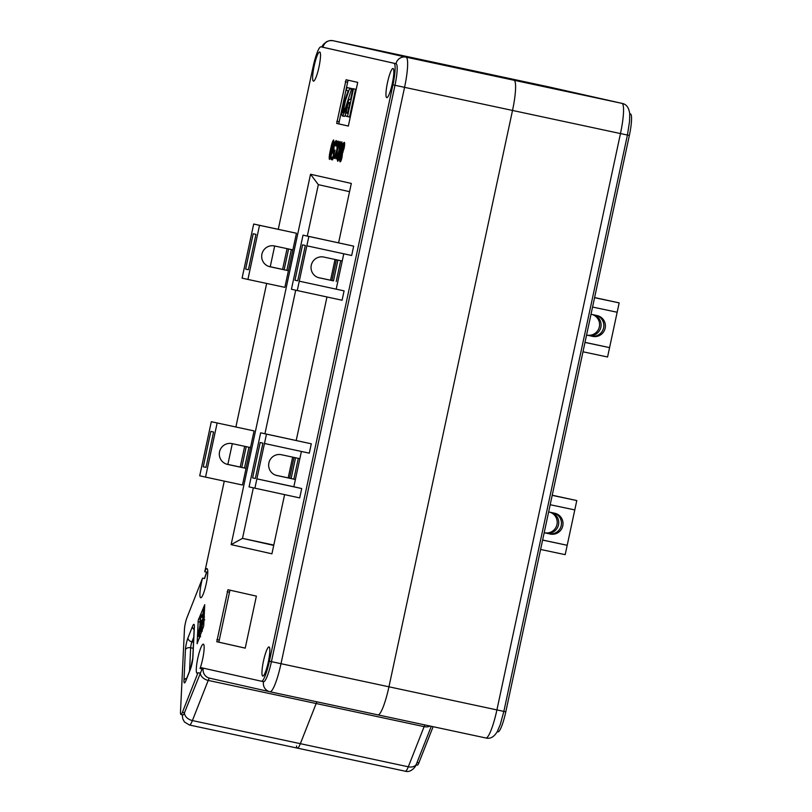 <?xml version="1.0" encoding="UTF-8"?>
<svg xmlns="http://www.w3.org/2000/svg" width="812" height="812" viewBox="0 0 812 812"><rect width="100%" height="100%" fill="white"/><g stroke="black" fill="none" stroke-linecap="round" stroke-linejoin="round"><path stroke-width="1.22" d="M296.502 745.944A17.022 2.812 -77.9 0 0 297.375 748.116A17.022 2.812 -77.9 0 0 300.349 743.68L316.162 703.527A8.516 1.401 102.1 0 1 316.984 701.832A8.516 1.401 -77.9 0 0 316.162 703.527L300.349 743.68A17.022 2.812 102.1 0 1 297.375 748.116L405.33 771.227A17.022 2.812 102.1 0 0 408.304 766.792L424.118 726.638L208.207 680.415L192.403 720.569A8.516 5.948 -158.5 0 1 184.486 712.703L202.097 668.946A17.022 2.812 -77.9 0 1 203.132 668.103M630.386 113.883L629.696 113.731L630.386 113.883A21.285 3.512 102.1 0 1 629.351 135.462L505.795 711.819A21.285 3.512 102.1 0 1 497.908 731.856L497.218 731.713L497.908 731.856M433.111 726.689L418.86 762.884A8.516 1.401 102.1 0 1 417.368 765.107L416.089 764.823M550.028 512.24A10.637 10.495 -77.3 0 1 556.819 525.1A10.637 10.495 -77.3 0 1 544.466 532.743L544.202 532.682M550.191 504.729L574.784 509.916L576.794 500.557L552.231 495.229M551.419 512.534A10.637 10.495 -77.3 0 1 558.382 525.364A10.637 10.495 -77.3 0 1 546.009 533.088L550.292 534.052A10.637 10.495 -77.3 0 0 562.767 525.902A10.637 10.495 -77.3 0 0 554.748 513.245L548.648 511.936M542.619 540.031L567.202 545.288L542.609 540.102M574.784 509.916L565.193 554.657L540.599 549.46M553.784 513.042A10.637 10.495 -77.3 0 1 561.173 525.79A10.637 10.495 -77.3 0 1 548.75 533.707L544.192 532.733M552.201 495.361L576.794 500.557M592.405 314.569A10.637 10.495 102.7 0 1 599.195 327.429A10.637 10.495 102.7 0 1 586.843 335.072L586.579 335.011M594.577 297.689L619.17 302.886L594.607 297.557M586.843 335.072L592.669 336.381A10.637 10.495 102.7 0 0 605.153 328.231A10.637 10.495 102.7 0 0 597.236 315.604A10.637 10.495 102.7 0 0 597.124 315.574L591.024 314.274M588.385 335.417A10.637 10.495 102.7 0 0 600.758 327.693A10.637 10.495 102.7 0 0 593.795 314.863M584.995 342.359L609.579 347.617L617.161 312.244L592.567 307.058M596.16 315.371A10.637 10.495 102.7 0 1 603.549 328.119A10.637 10.495 102.7 0 1 591.126 336.036L586.568 335.062M619.17 302.886L617.161 312.244M377.905 714.875A29.79 4.913 -77.9 0 0 377.915 714.875A29.79 4.913 -77.9 0 0 388.948 686.82L512.514 110.462A29.79 4.913 -77.9 0 0 513.955 80.246L440.977 63.813A29.79 4.913 -77.9 0 0 440.967 63.813A29.79 4.913 102.1 0 1 440.967 63.813A29.79 4.913 102.1 0 1 440.977 63.813L513.955 80.246A29.79 4.913 102.1 0 1 512.514 110.462L388.948 686.82A29.79 4.913 102.1 0 1 377.915 714.875A29.79 4.913 102.1 0 1 377.905 714.875L269.97 691.763A29.79 4.913 102.1 0 1 269.96 691.763A8.516 8.394 -77.3 0 1 263.535 681.684L263.535 681.684A21.285 3.512 -77.9 0 0 271.421 661.648L394.977 85.28A21.285 3.512 -77.9 0 0 396.012 63.701L323.024 47.269A21.285 3.512 -77.9 0 0 323.014 47.269A8.516 8.394 -77.3 0 1 333.022 40.701A29.79 4.913 102.1 0 1 333.022 40.701L406.01 57.134A29.79 4.913 102.1 0 1 404.559 87.351L281.003 663.708A29.79 4.913 102.1 0 1 269.97 691.763L485.86 737.986A29.79 4.913 -77.9 0 0 485.87 737.986A29.79 4.913 -77.9 0 0 496.903 709.932L620.469 133.574A29.79 4.913 -77.9 0 0 621.911 103.357L548.922 86.925A29.79 4.913 -77.9 0 0 548.912 86.925L548.912 86.925A8.516 8.394 -77.3 0 1 549.095 86.965M584.985 342.431L609.579 347.617L607.569 356.986L582.975 351.789M319.086 277.816L319.299 277.856A10.637 10.495 -77.3 0 1 311.27 265.26A10.637 10.495 -77.3 0 1 323.755 257.049L342.228 261.007L343.78 253.791M301.404 451.462L299.851 458.678L281.378 454.72A10.637 10.495 102.7 0 0 268.894 462.931A10.637 10.495 102.7 0 0 276.922 475.527L295.395 479.486L293.832 486.764L256.886 478.857L266.478 434.126L260.652 432.816L311.3 443.809L266.478 434.126M198.25 620.206L197.123 643.723L203.71 626.062L204.736 604.696L198.25 620.206M392.297 83.606A14.9 2.456 -77.9 0 0 393.018 68.502A14.9 2.456 -77.9 0 0 387.497 82.53A14.9 2.456 -77.9 0 0 386.776 97.633A14.9 2.456 -77.9 0 0 392.297 83.606M318.964 67.102A14.9 2.456 -77.9 0 0 319.684 51.988A14.9 2.456 -77.9 0 0 314.163 66.016A14.9 2.456 -77.9 0 0 313.452 81.129A14.9 2.456 -77.9 0 0 318.964 67.102M268.285 662.054A14.9 2.456 -77.9 0 0 269.005 646.951A14.9 2.456 -77.9 0 0 263.494 660.968A14.9 2.456 -77.9 0 0 262.773 676.081A14.9 2.456 -77.9 0 0 268.285 662.054M202.533 578.124A14.9 2.456 -77.9 0 0 201.437 582.651A14.9 2.456 -77.9 0 0 200.716 597.764A14.9 2.456 -77.9 0 0 206.228 583.737A14.9 2.456 -77.9 0 0 206.948 568.633A14.9 2.456 -77.9 0 0 204.675 571.699L206.735 572.135L204.583 578.56L202.533 578.124L186.963 617.668A8.516 1.401 -77.9 0 0 184.446 629.432L180.497 711.83A8.516 1.401 -77.9 0 0 180.944 714.489A8.516 1.401 -77.9 0 0 182.436 712.266L197.996 672.722A14.9 2.456 -77.9 0 1 197.093 673.29A14.9 2.456 -77.9 0 1 197.813 658.177A14.9 2.456 -77.9 0 1 203.335 644.16A14.9 2.456 -77.9 0 1 202.614 659.263A14.9 2.456 -77.9 0 1 200.036 668.509A17.022 2.812 102.1 0 1 201.214 667.677A17.022 2.812 102.1 0 1 201.224 667.677L261.474 681.238A21.285 3.512 -77.9 0 0 261.484 681.238A21.285 3.512 -77.9 0 0 269.371 661.201L392.927 84.844A21.285 3.512 -77.9 0 0 393.962 63.265L320.973 46.832A21.285 3.512 -77.9 0 0 313.087 66.868L278.283 229.228M211.313 421.702L199.711 475.802L205.537 477.111L242.483 485.018L254.075 430.918L211.313 421.702L254.075 430.918M250.512 447.564L232.039 443.616A10.637 10.495 102.7 0 0 219.555 451.766A10.637 10.495 102.7 0 0 227.472 464.393A10.637 10.495 102.7 0 0 227.573 464.423L246.046 468.372L227.005 464.281M205.537 477.111L217.139 423.011M213.586 432.025L206.004 467.397L203.264 466.788L210.846 431.416L213.586 432.025M292.888 249.893L274.415 245.945A10.637 10.495 -77.3 0 0 261.931 254.095A10.637 10.495 -77.3 0 0 269.96 266.752L288.422 270.7L284.86 287.346L247.914 279.44L259.515 225.34L296.451 233.247L288.422 270.7L286.88 270.355L291.346 249.568M269.381 266.61L286.88 270.355M248.381 269.736L255.963 234.363L253.222 233.744L245.64 269.117L248.381 269.736M268.853 266.448L282.596 269.391L287.052 248.645M247.914 279.44L242.088 278.13L251.679 233.399L253.689 224.031L259.515 225.34M269.005 266.498L284.139 269.767M248.391 269.706L245.64 269.117M318.192 277.562L333.488 280.83L337.934 260.094M308.854 236.454L303.028 235.145L291.437 289.245L297.263 290.554L306.845 245.813L351.677 255.496L353.677 246.137L308.854 236.454L306.845 245.813M303.028 235.145L353.677 246.137M294.979 280.221L302.561 244.848L305.312 245.468L297.72 280.84L294.979 280.221L297.73 280.81M333.478 280.881L318.355 277.613M344.085 290.869L299.263 281.185L344.085 290.869L342.085 300.237L297.263 290.554M346.978 87.513L349.678 88.122L345.445 100.678L342.918 112.827L344.927 108.321L345.333 108.92C344.227 113.122 343.263 115.456 342.431 115.923C339.984 114.198 345.882 96.395 348.277 90.873L346.359 90.436L346.978 87.513L351.738 88.559L345.303 108.402M345.567 114.918L344.481 116.37L342.217 115.943L344.481 116.37M352.844 88.66L355.514 89.239L349.566 116.999L346.115 116.248C345.262 115.832 345.394 112.919 346.511 107.489C347.719 102.079 348.795 99.368 349.739 99.368L350.51 99.541L352.844 88.66L353.464 88.802L347.506 116.563M348.064 80.195L338.756 123.881L348.409 126.053M275.816 475.233L289.569 478.177L294.015 457.43M293.832 486.764L301.709 488.54L299.709 497.908L249.061 486.906L260.652 432.816M260.185 442.52L252.603 477.892L255.344 478.512L262.926 443.139L260.185 442.52M255.354 478.481L252.603 477.892M275.978 475.284L291.102 478.552M276.354 475.396L293.853 479.141L298.308 458.344M264.468 443.484L309.291 453.167L311.3 443.809M244.676 446.316L240.22 467.062L241.773 467.397L246.219 446.651M296.451 233.247L253.689 224.031M336.209 289.102L342.228 261.007M336.391 259.759L331.946 280.505M299.851 458.678L295.395 479.486L293.853 479.141M341.862 141.795L342.177 143.805L340.796 151.753C339.741 157.132 338.705 160.299 337.69 161.273C337.163 159.954 337.518 156.625 338.766 151.296C339.812 145.927 340.847 142.76 341.862 141.795M274.679 246.006L270.234 266.742M266.651 283.459L235.906 426.889M232.303 443.667L227.857 464.413M224.274 481.12L206.096 565.923A17.022 2.812 102.1 0 1 204.675 571.699M284.596 494.64L271.918 553.814L231.136 544.629L310.539 174.255L351.312 183.441L338.604 242.758M335.021 259.464L330.565 280.211M326.972 296.969L296.228 440.429M292.645 457.136L288.189 477.882M245.224 648.138L256.379 596.12L227.939 589.715L216.784 641.734L245.224 648.138M348.348 126.063L357.716 82.367L346.064 79.749L336.696 123.444L348.348 126.063M333.641 139.938L333.955 141.958L332.565 149.905C331.519 155.275 330.484 158.452 329.459 159.426C328.931 158.096 329.296 154.767 330.535 149.449C331.59 144.079 332.615 140.912 333.641 139.938M334.808 142.648L336.107 140.496C336.645 140.791 336.584 142.679 335.935 146.15L335.63 142.719L334.036 147.053L333.773 151.347L335.041 150.078L332.605 159.873L331.103 159.538L331.631 157.071L332.798 157.335L334.026 152.392L333.194 153.539C332.687 152.971 332.818 150.819 333.59 147.104L334.808 142.648L335.437 142.79M337.69 147.348L339.649 141.552L340.238 141.684L337.406 150.058L336.513 158.858L335.914 158.726L336.533 152.636L334.574 158.421L333.976 158.289L336.807 149.926L337.711 141.115L338.31 141.247L337.69 147.348L338.279 147.48M344.298 142.344C344.877 142.679 344.795 144.729 344.044 148.484L342.4 153.235L342.055 157.173C341.324 160.309 340.685 161.852 340.126 161.832C339.619 161.598 339.67 159.893 340.289 156.716L341.558 153.042L342.035 147.957C342.887 144.262 343.638 142.394 344.298 142.344M273.786 545.075L242.504 538.376L273.715 545.4M349.546 191.673L318.334 184.649L307.312 236.059M295.71 290.199L264.935 433.73M253.324 487.87L242.504 538.376L231.136 544.629M180.944 714.489L182.994 714.925A8.516 1.401 -77.9 0 0 184.486 712.703L182.436 712.266M200.056 673.158L197.996 672.722M200.036 668.509L202.097 668.946M310.539 174.255L318.334 184.649M202.98 613.456L202.432 614.857M200.077 622.52L199.904 625.981L200.574 626.123M199.397 636.567L199.305 638.587M204.137 616.937L203.041 617.455L202.513 619.444M229.938 590.162L218.844 642.17L245.285 648.128M330.362 158.249L330.423 157.315M333.651 142.262L333.986 141.369M330.646 155.985L333.164 142.161L330.941 149.55L329.946 157.203L331.083 156.077M330.687 157.366L329.946 157.203M333.915 142.323L333.164 142.161M336.422 142.892L335.63 142.719M334.676 151.54L333.773 151.347M332.605 159.862L331.103 159.538M332.331 159.802L332.859 157.345M334.118 152.402L334.168 151.428M336.077 142.81L336.483 141.785M336.513 158.847L335.914 158.726M337.132 152.757L336.533 152.636M334.574 158.421L333.976 158.289M337.406 150.058L336.807 149.926M338.584 160.106L338.655 159.162M342.136 144.171L341.385 144.008L338.766 151.296M341.872 144.12L342.207 143.216M339.304 157.934L341.385 144.008M338.908 159.223L338.168 159.061L338.868 157.832M339.162 151.397L338.168 159.061M341.01 160.735L341.07 159.71M342.41 153.224L341.558 153.042M342.715 152.788L342.705 152.057M344.237 144.648L344.684 143.541M340.604 159.609L341.761 154.178L340.705 156.736L340.604 159.609L341.365 159.771M342.471 154.331L341.761 154.178M342.248 151.966L343.628 148.434L343.821 144.556L342.431 148.088L342.248 151.966L343.019 152.128M344.643 144.739L343.821 144.556M301.709 488.54L256.886 478.857L254.887 488.225M295.558 457.755L291.112 478.522L289.569 478.177M347.13 107.62C346.338 111.345 346.277 113.203 346.937 113.193L347.556 113.335L349.85 102.627L349.241 102.485C348.642 102.2 347.932 103.916 347.13 107.62L348.703 107.966M353.464 88.802L355.514 89.239M349.739 99.368L350.51 99.531M346.937 113.193L347.556 113.325M349.678 88.122L351.738 88.559M349.546 88.772L351.596 89.208M345.333 108.92L346.186 109.102M344.927 108.321L346.277 108.615M203 621.738L201.224 630.894L202.462 623.169C202.574 621.413 202.371 621.048 201.843 622.053L200.412 630.995L198.564 636.395L198.311 634.06L199.884 625.981L198.838 632.649L199.376 633.766L201.863 620.601L202.706 619.363L203 621.738L203.903 621.931M201.224 630.894L202.249 631.117M198.838 632.649L199.671 632.832M198.981 634.345L199.376 633.766M199.843 627.432L200.402 627.554M199.346 635.248L200.523 635.502M200.412 630.995L202.147 631.36M201.132 625.128L202.249 625.362M202.279 621.403L201.843 622.053L202.472 622.185M203.518 609.548L203.223 615.689L200.99 617.018L200.32 620.256L200.808 621.627C200.178 623.027 199.904 622.855 199.975 621.109L201.051 615.821L202.898 615.12L203.518 609.548L204.492 609.761M202.909 614.958L201.904 614.745L202.898 615.12M199.975 621.109C199.904 622.855 200.178 623.027 200.808 621.627L201.467 621.769M200.909 620.348L201.883 620.551M200.99 617.018L203.041 617.455M204.167 616.552L201.67 616.237M203.223 615.689L204.198 615.892M319.299 277.856L318.73 277.724M340.685 260.672L336.229 281.47M288.595 248.98L284.139 269.736L282.596 269.391M226.477 464.119L240.22 467.062M206.015 467.377L203.264 466.788M241.763 467.438L226.629 464.17M248.959 447.239L244.503 468.027M297.375 748.116L189.419 725.004A17.022 2.812 -77.9 0 0 192.403 720.569L408.304 766.792A8.516 5.948 -158.5 0 0 416.515 763.808C416.282 766.142 410.994 773.105 405.33 771.227M269.371 661.201L503.856 711.403L500.212 724.74L497.37 731.429C494.132 736.941 490.306 739.123 485.87 737.986L377.915 714.875M392.927 84.844L627.412 135.046L629.564 121.364L629.716 113.964C629.026 107.722 626.448 104.19 622.002 103.378L549.013 86.945L333.022 40.701L329.753 40.6L326.698 41.615L323.48 44.295L321.664 46.974M393.962 63.265L396.012 63.701A8.516 8.394 -77.3 0 1 406.01 57.134L621.911 103.357A8.516 8.394 -77.3 0 1 622.002 103.378M430.096 726.04A8.516 5.948 -158.5 0 1 424.118 726.638A8.516 1.401 102.1 0 1 424.94 724.943M629.351 135.462L627.422 135.046L503.856 711.403L505.795 711.819M418.86 762.884L417.033 762.488M591.126 336.036L592.669 336.381M548.75 533.707L550.292 534.052M544.466 532.743L546.009 533.088M187.958 637.938L192.414 626.6A8.516 1.401 102.1 0 1 194.352 627.037L192.891 657.558A8.516 1.401 102.1 0 1 190.363 669.332L185.907 680.659A8.516 1.401 102.1 0 1 183.969 680.223L185.43 649.712A8.516 1.401 102.1 0 1 186.293 643.733A8.516 1.401 102.1 0 1 187.958 637.938A4.253 2.974 21.5 0 0 191.916 641.866A4.253 0.7 -77.9 0 0 191.084 644.769A4.253 0.7 -77.9 0 0 190.647 647.753L189.531 671.148M199.975 622.114L198.037 621.698M193.215 648.301L190.647 647.753A4.253 2.964 -177.3 0 0 185.43 649.712M193.51 642.211L191.916 641.866L193.753 637.187M200.29 672.854A8.516 5.948 -158.5 0 0 208.207 680.415A8.516 1.401 102.1 0 1 209.689 678.193A8.516 8.394 -77.3 0 1 203.274 668.134M204.847 577.647A8.516 5.948 -158.5 0 1 205.111 576.591L206.603 572.115M261.494 681.248L263.535 681.684L261.484 681.238M320.973 46.832L323.024 47.269L320.973 46.832M200.199 619.089L198.666 618.754M218.844 642.17L216.784 641.734M218.946 640.018L216.885 639.572M229.197 592.161L227.147 591.715M338.756 123.881L336.696 123.444M338.858 121.719L336.807 121.282M347.333 82.185L345.283 81.748M186.73 678.253A4.253 2.964 -177.3 0 0 183.969 680.223M192.414 626.6A4.253 2.974 21.5 0 0 194.119 629.533M190.363 669.332A4.253 2.974 21.5 0 1 190.515 668.652L186.049 679.979A4.253 2.974 21.5 0 0 185.907 680.659M194.352 627.037A4.253 2.964 -177.3 0 0 194.21 627.717L194.322 627.128M192.891 657.558A4.253 2.964 -177.3 0 0 192.748 658.227L194.21 627.717M336.95 154.584L336.351 154.453M202.33 614.978L202.898 615.1M333.011 40.701L548.912 86.925M416.515 763.808L431.284 726.293M209.618 678.172L269.97 691.763M204.36 578.509L205.111 576.591M189.419 725.004L184.425 721.939L182.781 718.853L182.223 714.763M186.049 679.979L185.918 680.557M190.515 668.652L192.748 658.227M204.756 619.81L202.706 619.363M200.625 636.831L198.564 636.395M201.183 622.814L200.158 622.591M204.441 617.12L202.381 616.684"/></g></svg>
